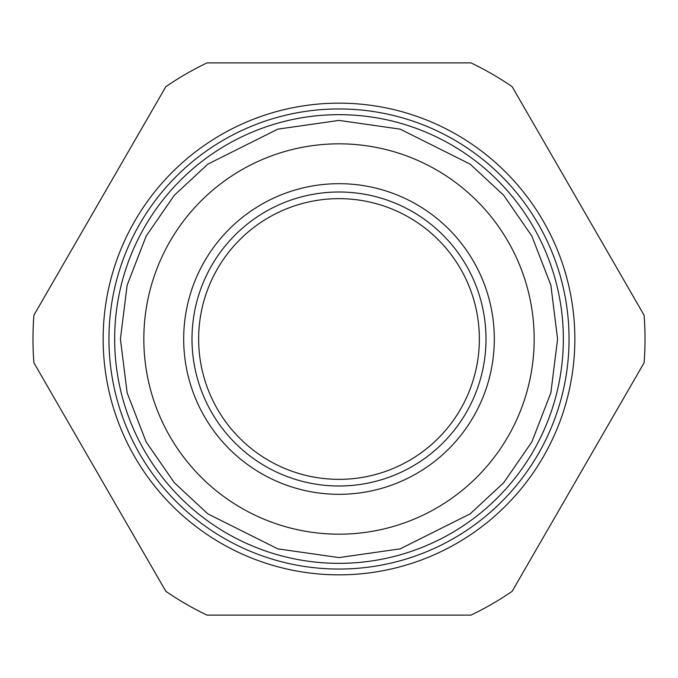 <?xml version="1.0" encoding="UTF-8"?>
<svg xmlns="http://www.w3.org/2000/svg" width="678" height="678" viewBox="0 0 678 678"><rect width="100%" height="100%" fill="white"/><g stroke="black" fill="none" stroke-linecap="round" stroke-linejoin="round"><path stroke-width="1.02" d="M479.354 339A140.354 140.354 0 0 0 339 198.646A140.354 140.354 0 0 0 198.646 339A140.354 140.354 0 0 0 339 479.354A140.354 140.354 0 0 0 479.354 339M485.999 339A146.999 146.999 0 0 0 339 192.001A146.999 146.999 0 0 0 192.001 339A146.999 146.999 0 0 0 339 485.999A146.999 146.999 0 0 0 485.999 339M339 494.313A155.313 155.313 0 0 0 494.313 339A155.313 155.313 0 0 0 339 183.687A155.313 155.313 0 0 0 183.687 339A155.313 155.313 0 0 0 339 494.313M339 143.829A195.171 195.171 0 0 1 534.171 339A195.171 195.171 0 0 1 339 534.171A195.171 195.171 0 0 1 143.829 339A195.171 195.171 0 0 1 339 143.829M339 108.946A230.054 230.054 0 0 1 569.054 339A230.054 230.054 0 0 1 339 569.054A230.054 230.054 0 0 1 108.946 339A230.054 230.054 0 0 1 339 108.946M339 103.158A235.842 235.842 0 0 1 574.842 339A235.842 235.842 0 0 1 339 574.842A235.842 235.842 0 0 1 103.158 339A235.842 235.842 0 0 1 339 103.158M470.956 615.115L207.044 615.115A306.024 306.024 0 0 1 165.856 591.335L33.9 362.781A306.024 306.024 0 0 1 33.9 315.219L165.856 86.665A306.024 306.024 0 0 1 207.044 62.885L470.956 62.885A306.024 306.024 0 0 1 512.144 86.665L644.1 315.219A306.024 306.024 0 0 1 644.1 362.781L512.144 591.335A306.024 306.024 0 0 1 470.956 615.115M339 114.658A224.342 224.342 0 0 0 114.658 339A224.342 224.342 0 0 0 339 563.342A224.342 224.342 0 0 0 563.342 339A224.342 224.342 0 0 0 339 114.658A224.342 224.342 0 0 0 114.658 339A224.342 224.342 0 0 0 339 563.342A224.342 224.342 0 0 0 563.342 339A224.342 224.342 0 0 0 339 114.658M339 557.587L277.794 548.849L207.849 513.873L174.305 482.728L146.126 441.87L127.133 392.808L120.413 339L127.133 285.192L146.126 236.13L174.305 195.272L207.849 164.127L277.794 129.151L339 120.413L400.206 129.151L470.151 164.127L503.695 195.272L531.874 236.13L550.867 285.192L557.587 339L550.867 392.808L531.874 441.87L503.695 482.728L470.151 513.873L400.206 548.849L339 557.587"/></g></svg>
